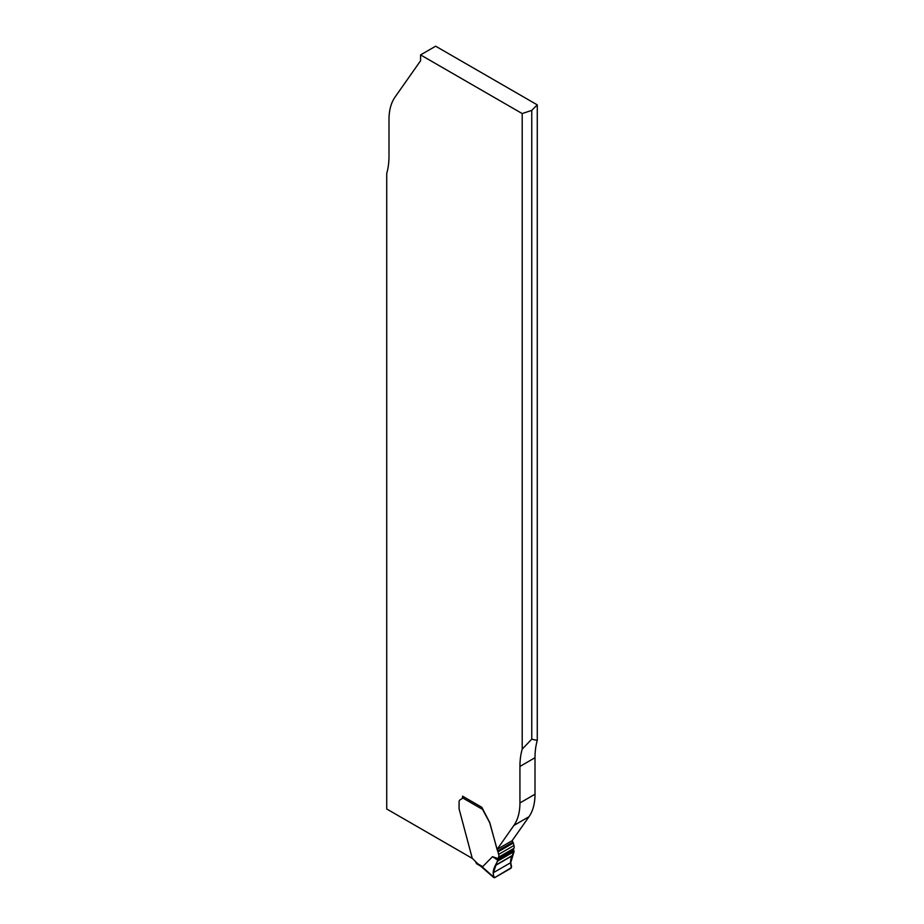 <?xml version="1.0" encoding="UTF-8"?>
<svg xmlns="http://www.w3.org/2000/svg" width="924" height="924" viewBox="0 0 924 924"><rect width="100%" height="100%" fill="white"/><g stroke="black" fill="none" stroke-linecap="round" stroke-linejoin="round"><path stroke-width="1.39" d="M462.566 797.112L462.566 796.176L481.831 807.299L489.558 822.164A1.906 1.097 -120 0 1 489.87 822.914L497.054 849.422L513.906 825.444A63.641 36.741 -120 0 0 519.935 802.944L519.935 766.435A82.733 47.759 60 0 1 522.199 749.145L522.199 113.571L531.75 110.383L537.271 104.862L435.654 46.2L420.582 54.909L420.582 60.753L395.022 97.112A63.641 36.741 -120 0 0 388.992 119.612L388.992 156.121A82.733 47.759 60 0 1 386.729 173.412L386.729 808.985L472.291 858.384M522.199 113.571L420.582 54.909M522.199 749.145L531.75 739.188L537.271 740.436A82.733 47.759 -120 0 0 535.008 757.726L535.008 794.236A63.641 36.741 60 0 1 528.978 816.735L512.127 840.713L497.054 849.422M537.271 740.436L537.271 104.862M531.75 739.188L531.75 110.383M494.629 877.684L493.589 876.968L494.629 877.684C490.806 871.794 495.599 865.199 497.539 861.168L514.044 851.639C511.919 856.305 509.182 859.724 511.434 867.59L494.629 877.684L510.822 868.341L511.549 866.608L510.741 862.658L514.044 851.639L513.525 849.849A5.729 3.303 60 0 1 513.871 848.382A4.77 2.76 -120 0 0 513.952 845.529L513.282 843.046A1.906 1.097 -120 0 0 512.901 842.168L512.219 840.586M477.65 863.732L472.245 858.234L459.159 809.158A1.906 1.097 60 0 1 459.078 808.581L459.078 801.916A4.458 2.576 60 0 1 460.002 799.884L461.723 798.879A3.5 2.021 -120 0 0 462.404 797.782L462.531 797.239A1.906 1.097 120 0 1 462.901 796.373M492.515 856.664L482.698 866.643L481.346 866.123L493.589 876.968L493.347 872.706L498.232 858.685L492.515 856.664L497.69 860.071M481.993 808.338L489.443 822.233A1.906 1.097 60 0 1 489.755 822.984L497.597 851.004A1.906 1.097 60 0 1 497.99 851.87L498.648 854.365A4.77 2.76 60 0 1 498.567 857.218A5.729 3.303 -120 0 0 498.232 858.685M535.008 757.726L519.935 766.435M528.978 816.735L513.906 825.444M535.008 794.236L519.935 802.944M475.848 862.693L482.698 866.643M482.085 809.135L462.404 797.782M512.901 842.168L497.597 851.004M513.282 843.046L497.99 851.87M513.952 845.529L498.648 854.365M513.871 848.382L498.567 857.218M513.629 850.011L498.117 858.962M514.091 851.166L497.655 860.66M514.044 851.639L497.539 861.168M512.739 855.301L495.969 864.98M512.497 855.636L495.714 865.326M510.741 862.658L493.347 872.706M476.692 863.824L480.549 866.054L493.843 877.638"/></g></svg>
